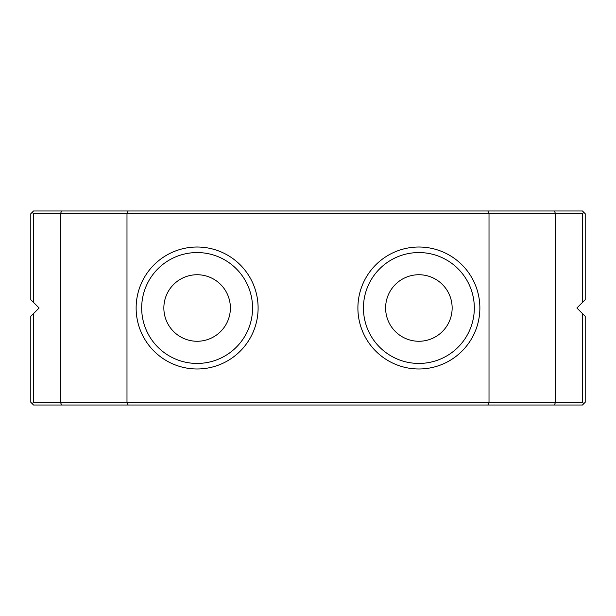 <?xml version="1.0" encoding="UTF-8"?>
<svg xmlns="http://www.w3.org/2000/svg" width="616" height="616" viewBox="0 0 616 616"><rect width="100%" height="100%" fill="white"/><g stroke="black" fill="none" stroke-linecap="round" stroke-linejoin="round"><path stroke-width="0.92" d="M33.572 302.456L39.116 308L33.572 313.544L33.572 402.248L555.54 402.248L555.54 213.752L33.572 213.752L33.572 302.456L30.8 299.684L30.8 213.752L33.572 210.98L582.428 210.98L585.2 213.752L585.2 299.684L582.428 302.456L582.428 213.752L555.54 213.752L554.392 210.98M583.814 403.634L582.428 405.02L554.392 405.02L555.54 402.248L582.428 402.248L583.814 403.634L585.2 402.248L585.2 316.316L576.884 308L582.428 302.456M582.428 402.248L582.428 313.544M33.572 313.544L30.8 316.316L30.8 402.248L32.186 403.634L33.572 402.248M582.428 213.752L583.814 212.366M554.392 405.02L487.864 405.02L489.012 402.248L489.012 213.752L487.864 210.98M357.896 308A60.984 60.984 0 0 1 449.372 255.186A60.984 60.984 0 0 1 449.372 360.814A60.984 60.984 0 0 1 357.896 308M136.136 308A60.984 60.984 0 0 1 227.612 255.186A60.984 60.984 0 0 1 227.612 360.814A60.984 60.984 0 0 1 136.136 308M487.864 405.02L128.136 405.02L126.988 402.248L126.988 213.752L128.136 210.98M128.136 405.02L61.608 405.02L60.46 402.248L60.46 213.752L61.608 210.98M32.186 403.634L33.572 405.02L61.608 405.02M452.144 308A33.264 33.264 0 0 1 418.88 341.264A33.264 33.264 0 0 1 385.616 308A33.264 33.264 0 0 1 418.88 274.736A33.264 33.264 0 0 1 452.144 308M363.44 308A55.44 55.44 0 0 1 418.88 252.56A55.44 55.44 0 0 1 474.32 308A55.44 55.44 0 0 1 418.88 363.44A55.44 55.44 0 0 1 363.44 308M230.384 308A33.264 33.264 0 0 1 197.12 341.264A33.264 33.264 0 0 1 163.856 308A33.264 33.264 0 0 1 197.12 274.736A33.264 33.264 0 0 1 230.384 308M141.68 308A55.44 55.44 0 0 1 197.12 252.56A55.44 55.44 0 0 1 252.56 308A55.44 55.44 0 0 1 197.12 363.44A55.44 55.44 0 0 1 141.68 308M32.186 212.366L33.572 213.752"/></g></svg>
